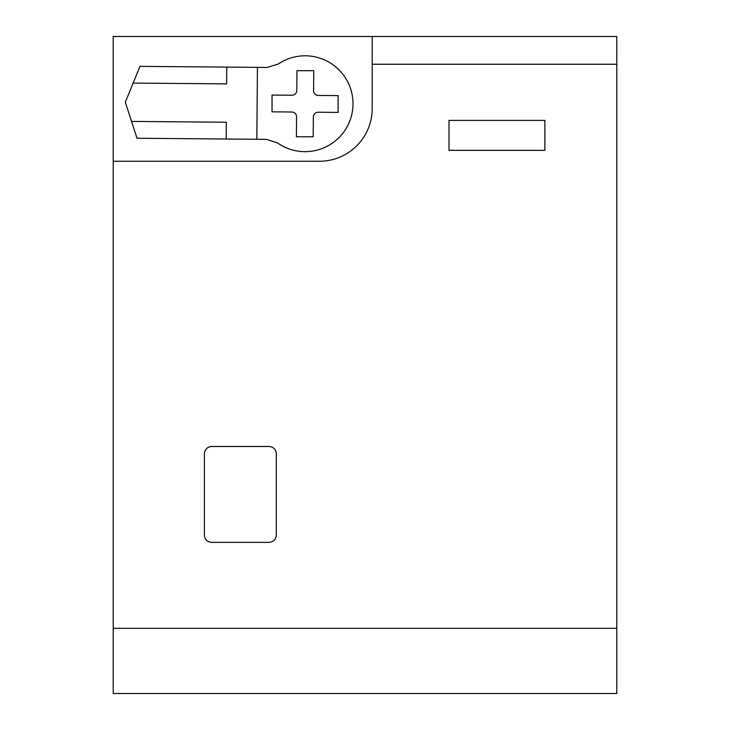 <?xml version="1.0" encoding="UTF-8"?>
<svg xmlns="http://www.w3.org/2000/svg" width="730" height="730" viewBox="0 0 730 730"><rect width="100%" height="100%" fill="white"/><g stroke="black" fill="none" stroke-linecap="round" stroke-linejoin="round"><path stroke-width="1.09" d="M113.205 628.302L113.205 693.5L616.795 693.5L616.795 628.302L113.205 628.302L113.205 161.257L319.457 161.257A52.733 52.733 0 0 0 372.19 108.524L372.19 36.5L113.205 36.5L113.205 161.257M616.795 628.302L616.795 64.249L372.19 64.249M544.89 150.353L544.89 120.395L449.005 120.395L449.005 150.353L544.89 150.353M276.314 453.686L276.314 535.181C275.885 539.552 273.485 541.952 269.124 542.372L211.59 542.372C207.229 541.952 204.829 539.552 204.4 535.181L204.4 453.686C204.829 449.324 207.229 446.924 211.59 446.495L269.124 446.495C273.485 446.924 275.885 449.324 276.314 453.686C275.885 449.324 273.485 446.924 269.124 446.495M616.795 64.249L616.795 36.5L372.19 36.5M276.314 535.181C275.885 539.552 273.485 541.952 269.124 542.372C273.485 541.952 275.885 539.552 276.314 535.181M211.59 542.372C207.229 541.952 204.829 539.552 204.4 535.181M204.4 453.686C204.829 449.324 207.229 446.924 211.59 446.495M272.034 103.45A33.042 33.042 0 0 0 272.034 103.733L272.034 95.055L291.963 95.228A4.791 4.791 0 0 0 296.8 90.474L296.973 70.691L313.745 70.691L313.581 90.62A4.791 4.791 0 0 0 318.335 95.457L338.118 95.621L338.118 103.733A33.042 33.042 0 0 1 338.118 104.016L338.118 103.733M338.118 104.016L338.118 112.402L318.189 112.228A4.791 4.791 0 0 0 313.352 116.982L313.179 136.775L296.398 136.775L296.572 116.836A4.791 4.791 0 0 0 291.817 112.009L272.034 111.836L272.034 103.733M257.444 67.361L267.107 67.452L278.075 64.121A47.943 47.943 0 0 1 353.01 104.144A47.943 47.943 0 0 1 277.4 142.87L266.496 139.357L256.832 139.275L257.444 67.361L226.793 67.105L226.647 83.877L133.143 83.074L125.314 102.182L136.984 138.244L226.172 139.01L226.318 122.229L131.537 121.417M256.832 139.275L226.172 139.01M133.143 83.074L139.996 66.357L226.793 67.105"/></g></svg>
